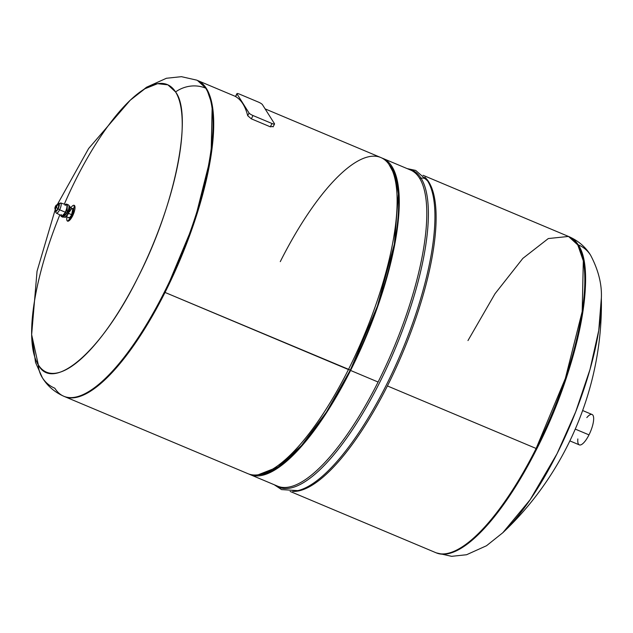 <?xml version="1.0" encoding="UTF-8"?>
<svg xmlns="http://www.w3.org/2000/svg" width="633" height="633" viewBox="0 0 633 633"><rect width="100%" height="100%" fill="white"/><g stroke="black" fill="none" stroke-linecap="round" stroke-linejoin="round"><path stroke-width="0.95" d="M258.47 102.111L239.48 94.127A3.671 0.744 26.7 0 0 237.422 93.51A3.671 0.744 26.7 0 0 236.932 93.637A3.671 0.744 26.7 0 0 236.995 93.929L249.054 113.03A3.671 0.744 26.7 0 0 250.518 114.241A3.671 0.744 26.7 0 0 253.002 115.538L271.992 123.514A3.671 0.744 26.7 0 0 274.049 124.131A3.671 0.744 26.7 0 0 274.54 124.013A3.671 0.744 26.7 0 0 274.477 123.712L262.418 104.619A3.671 0.744 26.7 0 0 260.954 103.408A3.671 0.744 26.7 0 0 258.47 102.111A3.671 0.744 -153.3 0 1 260.954 103.408A3.671 0.744 -153.3 0 1 262.418 104.619L274.477 123.712A3.671 0.744 -153.3 0 1 274.049 124.131A3.671 0.744 -153.3 0 1 271.992 123.514L270.331 126.822L271.992 123.514L253.002 115.538L251.341 118.838L253.002 115.538A3.671 0.744 -153.3 0 1 250.518 114.241A3.671 0.744 -153.3 0 1 249.054 113.03L247.701 115.712L249.054 113.03L236.995 93.929L235.642 96.62L236.995 93.929A3.671 0.744 -153.3 0 1 237.422 93.51A3.671 0.744 -153.3 0 1 239.48 94.127L258.47 102.111M273.124 126.402L270.331 126.822L251.341 118.838L247.701 115.712A171.472 53.56 -67.2 0 0 235.642 96.62L235.642 96.62A171.472 53.56 112.8 0 1 247.701 115.712L251.341 118.838L270.331 126.822L273.124 126.402M72.684 215.972L74.306 205.369L72.589 215.932A8.577 2.674 112.8 0 1 68.111 221.186A8.577 2.674 112.8 0 1 66.956 216.897A8.577 2.674 -67.2 0 0 67.557 221.131A8.577 2.674 -67.2 0 0 72.589 215.932L67.612 221.154M72.589 215.932A8.577 2.674 -67.2 0 0 74.203 205.329A8.577 2.674 -67.2 0 0 70.754 207.861A8.577 2.674 112.8 0 1 74.916 206.405A8.577 2.674 112.8 0 1 72.589 215.932M68.617 217.728A5.143 1.606 -67.2 0 0 71.909 214.848A5.143 1.606 -67.2 0 0 73.143 208.732A5.143 1.606 -67.2 0 0 72.328 208.526A5.143 1.606 112.8 0 1 73.143 208.732A5.143 1.606 112.8 0 1 71.909 214.848A5.143 1.606 112.8 0 1 68.617 217.728L68.617 217.728A5.143 1.606 112.8 0 1 68.53 217.554A5.143 1.606 -67.2 0 0 68.617 217.728M68.514 217.428A4.898 1.527 -67.2 0 0 68.775 217.657A4.898 1.527 -67.2 0 0 71.64 214.682A4.898 1.527 -67.2 0 0 72.827 208.85L72.827 208.85A4.898 1.527 -67.2 0 0 72.566 208.629A4.898 1.527 -67.2 0 0 69.693 211.596M70.081 207.584L72.827 208.85L71.64 214.682L68.459 213.345L71.64 214.682A4.898 1.527 112.8 0 1 68.768 217.657L68.609 217.515M59.818 214.856A155.963 48.709 -67.2 0 0 31.65 334.635A155.963 48.709 -67.2 0 0 38.312 364.837A30.621 28.422 147.7 0 0 42.395 377.774A30.621 28.422 147.7 0 0 54.81 388.211A171.472 53.56 -67.2 0 0 63.798 396.258A171.472 53.56 -67.2 0 0 164.335 292.145L165.023 292.438A171.472 53.56 -67.2 0 0 197.401 80.415L206.682 88.929L212.205 104.864L211.082 155.496L194.26 222.389L165.023 292.438L164.335 292.145C205.124 212.728 224.96 114.945 205.709 88.177A30.621 28.422 147.7 0 0 175.563 91.943A155.963 48.709 -67.2 0 0 130.192 100.267A155.963 48.709 -67.2 0 0 75.936 179.313A155.963 48.709 -67.2 0 0 64.305 204.182M258.209 474.774L278.164 466.94L301.625 445.387L326.43 412.091L350.334 370.068L165.023 292.438A171.472 53.56 112.8 0 1 64.487 396.551A171.472 53.56 -67.2 0 0 165.023 292.438L348.435 369.553A171.472 53.56 -67.2 0 0 388.029 163.092A171.472 53.56 -67.2 0 0 280.277 261.643M235.516 96.445L196.713 80.13A171.472 53.56 112.8 0 1 205.709 88.177A171.472 53.56 112.8 0 1 164.335 292.145A171.472 53.56 112.8 0 1 63.798 396.258C54.509 392.08 47.38 385.924 42.395 377.774A30.621 28.422 -32.3 0 1 38.312 364.837A155.963 48.709 -67.2 0 0 137.931 277.468A155.963 48.709 -67.2 0 0 175.563 91.943A30.621 28.422 -32.3 0 1 205.709 88.177M196.713 80.13L181.418 76.672L166.424 78.263L146.492 87.259L130.192 100.267L144.87 88.77L157.593 83.675L167.903 84.846L175.563 91.943C192.582 113.434 176.567 202.275 137.931 277.468C100.212 354.092 52.278 392.405 38.312 364.837L31.65 334.635L35.543 362.472L42.395 377.774M382.957 158.432L410.469 170A171.472 53.56 112.8 0 1 419.465 178.047A171.472 53.56 112.8 0 1 378.091 382.023A171.472 53.56 112.8 0 1 277.555 486.136L250.043 474.568A171.472 53.56 -67.2 0 0 350.579 370.455L378.091 382.023L350.579 370.455A171.472 53.56 -67.2 0 0 382.957 158.432A171.472 53.56 -67.2 0 0 381.873 158.021A171.472 53.56 112.8 0 1 350.579 370.455A171.472 53.56 112.8 0 1 248.983 474.077A171.472 53.56 -67.2 0 0 250.043 474.568M292.715 491.382A171.472 53.56 -67.2 0 0 387.42 385.948L536.135 448.473A171.472 53.56 112.8 0 1 435.599 552.585A171.472 53.56 -67.2 0 0 536.135 448.473L387.42 385.948A171.472 53.56 -67.2 0 0 428.794 181.972A171.472 53.56 -67.2 0 0 424.83 177.161A171.472 53.56 112.8 0 1 428.794 181.972A171.472 53.56 112.8 0 1 387.42 385.948A171.472 53.56 112.8 0 1 292.715 491.382M423.058 175.294L568.513 236.449A171.472 53.56 112.8 0 1 536.135 448.473L536.824 448.757A171.472 53.56 -67.2 0 0 578.19 244.789A30.621 28.422 -32.3 0 1 590.605 255.226A30.621 28.422 147.7 0 0 578.19 244.789A171.472 53.56 -67.2 0 0 569.202 236.742L578.19 244.789C597.441 271.549 577.612 369.34 536.824 448.757A171.472 53.56 112.8 0 1 436.287 552.87A171.472 53.56 -67.2 0 0 536.824 448.757L536.135 448.473L565.364 378.423L582.194 311.531L583.317 260.899L577.794 244.963L568.513 236.449L548.313 238.546L522.842 258.391L495.006 293.744L467.977 340.562M388.029 163.092L389.643 165.086A170.245 53.172 112.8 0 1 350.334 370.068L377.418 306.182L394.383 244.014L398.402 193.888L395.261 176.061L388.82 164.129M256.919 474.924A171.472 53.56 -67.2 0 0 348.435 369.553L350.334 370.068A170.245 53.172 112.8 0 1 259.475 474.695L256.919 474.924M265.108 108.884L380.813 157.53A171.472 53.56 112.8 0 1 348.435 369.553A171.472 53.56 112.8 0 1 247.899 473.666L63.798 396.258M427.631 180.983A3.062 2.841 147.7 0 0 428.794 181.972A3.062 2.841 -32.3 0 1 427.631 180.983M297.502 490.686L297.581 490.67A171.978 53.718 -67.2 0 0 386.098 385.505A171.978 53.718 -67.2 0 0 427.734 181.157A171.978 53.718 -67.2 0 0 427.726 181.141M427.821 181.291L427.552 180.864A6.734 6.251 147.7 0 0 427.552 180.864A6.734 6.251 147.7 0 0 421.04 178.182A171.978 53.71 112.8 0 1 379.547 382.751A171.978 53.71 112.8 0 1 275.118 485.115A171.978 53.71 -67.2 0 0 379.547 382.751A171.978 53.71 -67.2 0 0 421.04 178.182A6.734 6.251 -32.3 0 1 427.552 180.864A6.734 6.251 -32.3 0 1 427.591 180.935A171.978 53.718 112.8 0 1 427.821 181.291A171.978 53.718 112.8 0 1 386.098 385.505A171.978 53.718 112.8 0 1 297.763 490.63A171.978 53.718 112.8 0 1 297.486 490.694M421.04 178.182A171.978 53.71 -67.2 0 0 408.04 168.979A171.978 53.71 112.8 0 1 421.04 178.182A3.062 2.841 -32.3 0 1 419.465 178.047A3.062 2.841 147.7 0 0 421.04 178.182M276.827 485.812A171.472 53.56 -67.2 0 0 378.091 382.023A171.472 53.56 -67.2 0 0 419.465 178.047A171.472 53.56 -67.2 0 0 409.733 169.707M568.513 236.449L569.202 236.742C578.491 240.92 585.62 247.076 590.605 255.226C598.462 270.149 602.038 284.526 601.35 298.365A155.963 48.709 112.8 0 1 557.064 453.687A155.963 48.709 112.8 0 1 502.808 532.733L530.153 499.698L557.064 453.687L575.706 411.814L590.019 369.411L598.755 330.418L601.342 298.103M577.85 438.938A16.474 5.143 -67.2 0 0 580.904 444.833A16.474 5.143 -67.2 0 0 588.991 434.871A16.474 5.143 -67.2 0 0 593.588 417.289A16.474 5.143 -67.2 0 0 586.823 417.598M582.677 410.548L592.1 414.504A16.474 5.143 112.8 0 1 588.991 434.871L575.31 429.127L588.991 434.871A16.474 5.143 112.8 0 1 579.33 444.872L569.914 440.916M56.147 210.544L54.976 208.763A2.097 0.657 112.8 0 1 54.897 208.479A2.097 0.657 112.8 0 1 55.482 206.271A2.097 0.657 112.8 0 1 56.305 205.132A2.097 0.657 112.8 0 1 56.828 205.1L55.482 206.271L54.976 208.763L56.044 210.433A3.244 1.013 -67.2 0 0 56.907 210.338L56.147 210.544L54.976 208.763L56.321 207.592L58.117 208.613L56.321 207.592L56.709 205.361A1.804 0.562 -67.2 0 0 55.554 206.366L56.179 206.785L56.741 206.089L55.886 208.122L56.179 206.785L55.554 206.366A1.804 0.562 -67.2 0 0 55.118 208.518A1.804 0.562 -67.2 0 0 55.482 208.55A1.804 0.562 -67.2 0 0 56.274 207.505A1.804 0.562 -67.2 0 0 56.764 205.503A1.804 0.562 -67.2 0 0 56.709 205.361L58.901 204.752A3.244 1.013 -67.2 0 1 59.035 205.266M64.906 217.341L68.348 213.582L69.638 206.089A6.124 1.915 112.8 0 1 68.348 213.582A6.124 1.915 112.8 0 1 64.906 217.341L64.898 217.333A6.124 1.915 -67.2 0 0 68.34 213.574L68.34 213.574A6.124 1.915 -67.2 0 0 69.63 206.081L69.63 206.081M68.918 205.757L69.495 206.002L68.34 213.574L67.13 213.068L68.34 213.574A6.124 1.915 112.8 0 1 64.748 217.293L64.17 217.048M62.54 216.328L67.074 213.186L67.264 205.108M66.687 204.158L68.348 204.855A6.734 2.105 112.8 0 1 67.074 213.186L63.126 217.277L61.464 216.581L65.413 212.49L67.074 213.186L65.413 212.49A6.734 2.105 -67.2 0 0 66.687 204.158A6.734 2.105 -67.2 0 0 65.397 204.562A6.734 2.105 112.8 0 1 67.327 205.86A6.734 2.105 112.8 0 1 65.413 212.49A6.734 2.105 112.8 0 1 60.847 215.378L61.464 216.581M61.211 214.516A5.934 1.852 -67.2 0 0 65.254 212.237A5.934 1.852 -67.2 0 0 66.94 206.255A5.934 1.852 -67.2 0 0 65.041 205.416M65.254 212.237A5.934 1.852 112.8 0 1 61.741 215.821L56.353 213.123A5.531 1.725 -67.2 0 0 59.637 209.776L65.254 212.237L59.637 209.776A5.531 1.725 -67.2 0 0 60.966 203.201A5.531 1.725 -67.2 0 0 60.641 202.924L66.338 204.886A5.934 1.852 112.8 0 1 65.254 212.237M58.394 203.446L58.378 203.454A4.423 1.385 112.8 0 1 59.138 203.604L58.94 204.127L59.138 203.604L58.394 203.446L60.966 203.201L59.138 203.604A4.423 1.385 112.8 0 1 58.07 208.866A4.423 1.385 112.8 0 1 55.245 211.343A4.423 1.385 112.8 0 1 55.15 211.137L55.245 211.343C55.902 211.936 56.843 211.113 58.07 208.866L59.637 209.776L58.07 208.866L59.138 203.604L60.966 203.201C61.472 204.554 61.029 206.746 59.637 209.776C58.094 212.585 56.915 213.622 56.1 212.878A5.531 1.725 -67.2 0 0 56.353 213.123M55.166 209.357A4.423 1.385 112.8 0 0 55.15 211.137L56.1 212.878M55.245 211.343L55.751 210.892A3.798 1.187 -67.2 0 0 55.949 211.074L55.245 211.343M57.12 204.712A4.423 1.385 112.8 0 1 58.378 203.454L57.073 204.728M55.965 211.074A3.798 1.187 112.8 0 1 55.641 210.077L55.949 211.074C54.865 212.862 59.826 207.387 58.94 204.127L59.091 204.245M58.924 204.087A3.798 1.187 -67.2 0 0 58.893 204.071A3.798 1.187 -67.2 0 0 57.888 204.554A3.798 1.187 112.8 0 1 58.893 204.071A3.798 1.187 -67.2 0 0 57.967 204.546A3.798 1.187 112.8 0 1 58.909 204.079L58.94 204.127M55.585 210.014A3.798 1.187 -67.2 0 0 55.751 210.892L55.585 210.014M56.828 205.1A2.097 0.657 112.8 0 1 56.321 207.592A2.097 0.657 112.8 0 1 54.976 208.763L54.976 208.763M55.118 208.518A1.804 0.562 112.8 0 1 55.554 206.366A1.804 0.562 112.8 0 1 56.709 205.361A1.804 0.562 112.8 0 1 56.764 205.488A1.804 0.562 112.8 0 1 56.764 205.503L55.482 208.55A1.804 0.562 112.8 0 1 55.475 208.558A1.804 0.562 112.8 0 1 55.118 208.518M273.092 126.893L274.54 124.013M235.484 96.509L236.932 93.637M68.768 217.657L66.283 216.613M31.65 334.635L37.046 271.209L55.047 210.148M57.603 204.071L88.644 148.494L130.192 100.267M290.136 491.43L436.287 552.87L451.582 556.328L466.576 554.737L486.508 545.741L502.808 532.733C566.488 472.93 603.162 385.719 601.35 298.365M297.763 490.63L281.543 489.594L274.239 484.743M427.544 180.848L415.691 170.419L407.154 168.607M55.15 211.137L55.15 209.317M54.897 208.479L56.305 205.132"/></g></svg>
